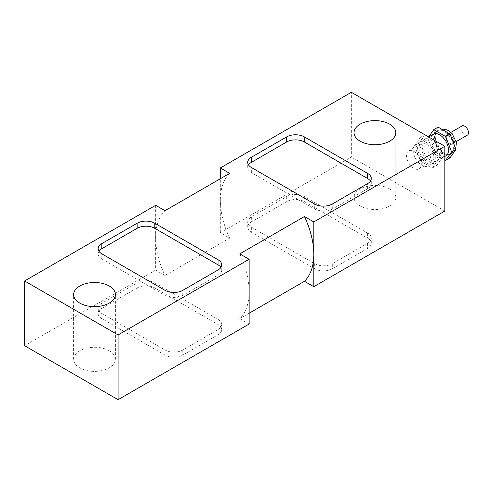 <?xml version="1.0" encoding="UTF-8"?>
<svg xmlns="http://www.w3.org/2000/svg" width="492" height="492" viewBox="0 0 492 492"><rect width="100%" height="100%" fill="white"/><g stroke="black" fill="none" stroke-linecap="round" stroke-linejoin="round"><path stroke-width="0.37" stroke-dasharray="2.46 1.84" d="M422.013 144.999A12.491 7.214 -120 0 0 415.771 144.384A12.491 7.214 -120 0 0 415.771 158.805A12.491 7.214 -120 0 0 428.261 166.013A12.491 7.214 -120 0 0 430.174 156.007A12.491 7.214 -120 0 0 422.013 144.999M426.429 142.452A12.491 7.214 60 0 1 434.59 153.455A12.491 7.214 60 0 1 432.677 163.467A12.491 7.214 60 0 1 420.186 156.253A12.491 7.214 60 0 1 420.186 141.831A12.491 7.214 60 0 1 426.429 142.452M467.4 135.128A5.307 3.063 60 0 1 464.743 134.863A5.307 3.063 60 0 1 461.281 130.183A5.307 3.063 60 0 1 462.093 125.934M449.983 143.387A5.307 3.063 -120 0 0 452.634 143.652A5.307 3.063 -120 0 0 452.634 137.52A5.307 3.063 -120 0 0 447.326 134.457A5.307 3.063 -120 0 0 446.515 138.707A5.307 3.063 -120 0 0 449.983 143.387M444.098 153.498A13.53 7.81 -120 0 0 450.863 154.168A13.53 7.81 -120 0 0 450.863 138.547A13.53 7.81 -120 0 0 437.327 130.737A13.53 7.81 -120 0 0 435.254 141.579A13.53 7.81 -120 0 0 444.098 153.498M444.829 159.875L433.729 153.467L427.782 138.135L428.63 136.924M445.924 155.816A12.491 7.214 60 0 1 439.682 155.201A12.491 7.214 60 0 1 431.521 144.193A12.491 7.214 60 0 1 433.434 134.187M427.782 138.135L432.197 135.583L438.144 127.12M433.729 153.467L438.144 150.915L432.197 135.583M450.045 157.784L438.144 150.915M430.844 160.3A12.491 7.214 -120 0 0 437.093 160.915A12.491 7.214 -120 0 0 437.093 146.493A12.491 7.214 -120 0 0 424.602 139.285A12.491 7.214 -120 0 0 422.689 149.291A12.491 7.214 -120 0 0 430.844 160.3M420.482 137.317L432.382 144.187L438.329 159.519L432.382 167.981L420.482 161.112L414.535 145.78L420.482 137.317L424.897 134.771L436.798 141.635L442.745 156.966L436.798 165.435L424.897 158.565L418.95 143.233L424.897 134.771M414.535 145.78L418.95 143.233M420.482 161.112L424.897 158.565M432.382 167.981L436.798 165.435M438.329 159.519L442.745 156.966M432.382 144.187L436.798 141.635M421.281 164.125A10.406 6.009 -120 0 0 416.736 153.645A10.406 6.009 -120 0 0 408.717 150.859A10.406 6.009 -120 0 0 406.558 155.626A10.406 6.009 -120 0 0 411.103 166.099A10.406 6.009 -120 0 0 419.123 168.885A10.406 6.009 -120 0 0 421.281 164.125M433.79 156.899A10.406 6.009 -120 0 0 429.245 146.425A10.406 6.009 -120 0 0 421.226 143.633A10.406 6.009 -120 0 0 419.073 148.4A10.406 6.009 -120 0 0 423.618 158.873A10.406 6.009 -120 0 0 431.638 161.665A10.406 6.009 -120 0 0 433.79 156.899M332.303 268.773L367.629 248.38A12.491 7.214 0 0 0 371.288 243.282A12.491 7.214 0 0 0 367.629 238.183L304.339 201.64A12.491 7.214 0 0 0 286.676 201.64L251.35 222.033A12.491 7.214 0 0 0 247.691 227.132A12.491 7.214 0 0 0 251.35 232.236L314.64 268.773A12.491 7.214 0 0 0 332.303 268.773L332.303 263.675L367.629 243.282A12.491 7.214 0 0 0 371.288 238.183A12.491 7.214 0 0 0 367.629 233.085L304.339 196.542A12.491 7.214 0 0 0 286.676 196.542L251.35 216.935A12.491 7.214 0 0 0 247.691 222.033A12.491 7.214 0 0 0 251.35 227.132L314.64 263.675A12.491 7.214 0 0 0 332.303 263.675M137.127 287.98L101.801 308.379A12.491 7.214 0 0 0 98.142 313.478A12.491 7.214 0 0 0 101.801 318.576L165.091 355.113A12.491 7.214 0 0 0 182.753 355.113L218.085 334.72A12.491 7.214 0 0 0 221.738 329.622A12.491 7.214 0 0 0 218.085 324.523L154.789 287.98A12.491 7.214 0 0 0 137.127 287.98L137.127 282.882L101.801 303.275A12.491 7.214 0 0 0 98.142 308.379A12.491 7.214 0 0 0 101.801 313.478L101.801 318.576M221.738 329.622L221.738 324.523A12.491 7.214 0 0 1 218.085 329.622L182.753 350.015A12.491 7.214 0 0 1 165.091 350.015L101.801 313.478M221.738 324.523A12.491 7.214 0 0 0 218.085 319.425L154.789 282.882A12.491 7.214 0 0 0 137.127 282.882M248.497 164.925A12.491 7.214 0 0 0 247.691 167.477A12.491 7.214 0 0 0 251.35 172.575L314.64 209.118A12.491 7.214 0 0 0 332.303 209.118L367.629 188.725A12.491 7.214 0 0 0 371.288 183.621A12.491 7.214 0 0 0 370.482 181.074M98.947 251.271A12.491 7.214 0 0 0 98.142 253.817A12.491 7.214 0 0 0 101.801 258.915L165.091 295.458A12.491 7.214 0 0 0 182.753 295.458L218.085 275.065A12.491 7.214 0 0 0 221.738 269.967A12.491 7.214 0 0 0 220.933 267.414M155.644 205.312L155.644 270.065L164.986 275.465A66.094 38.161 60 0 1 155.644 237.691A66.094 38.161 60 0 1 164.986 210.705M239.764 253.878A66.094 38.161 60 0 1 249.112 291.651A66.094 38.161 60 0 1 239.764 318.638L249.112 324.031M220.324 232.728L220.324 200.349A66.094 38.161 -120 0 0 229.666 238.122L220.324 232.728L351.362 157.071L351.362 92.311M249.112 313.238L239.764 318.638M229.666 173.362A66.094 38.161 -120 0 0 220.324 200.349L220.324 178.762M164.986 275.465L229.666 238.122M155.644 270.065L24.6 345.722M444.829 211.031L351.362 157.071M109.279 350.796A20.885 12.06 0 0 0 86.524 348.182A20.885 12.06 0 0 0 73.628 359.32A20.885 12.06 0 0 0 94.513 371.38A20.885 12.06 0 0 0 115.399 359.32A20.885 12.06 0 0 0 109.279 350.796M389.682 188.91A20.885 12.06 0 0 0 366.927 186.296A20.885 12.06 0 0 0 354.031 197.433A20.885 12.06 0 0 0 374.916 209.494A20.885 12.06 0 0 0 395.802 197.433A20.885 12.06 0 0 0 389.682 188.91M454.011 144.211A13.53 7.81 60 0 1 451.594 153.744A13.53 7.81 60 0 1 444.829 153.073A13.53 7.81 60 0 1 435.992 141.155A13.53 7.81 60 0 1 438.064 130.312A13.53 7.81 60 0 1 451.754 138.4M449.983 144.15A6.242 3.604 -120 0 0 453.808 138.713A6.242 3.604 -120 0 0 446.158 134.298A6.242 3.604 -120 0 0 449.983 144.15M367.629 243.282L367.629 248.38M367.629 233.085L367.629 238.183M304.339 196.542L304.339 201.64M286.676 196.542L286.676 201.64M251.35 216.935L251.35 222.033M314.64 263.675L314.64 268.773M251.35 227.132L251.35 232.236M101.801 303.275L101.801 308.379M165.091 350.015L165.091 355.113M182.753 350.015L182.753 355.113M218.085 329.622L218.085 334.72M154.789 282.882L154.789 287.98M218.085 319.425L218.085 324.523M367.629 188.725L367.629 183.621M332.303 209.118L332.303 204.02M314.64 209.118L314.64 204.02M251.35 172.575L251.35 167.477M218.085 275.065L218.085 269.967M182.753 295.458L182.753 290.36M165.091 295.458L165.091 290.36M101.801 258.915L101.801 253.817M420.186 141.831L415.771 144.384M432.677 163.467L428.261 166.013M452.634 143.652L456.207 141.585M447.326 134.457L450.9 132.391M437.327 130.737L441.607 129.119M455.783 148.781L455.278 149.894L450.863 154.168M437.093 160.915L444.829 156.45M424.602 139.285L428.661 136.942M421.226 143.633L408.717 150.859M431.638 161.665L419.123 168.885M371.288 243.282L371.288 238.183M247.691 227.132L247.691 222.033M98.142 313.478L98.142 308.379M247.691 167.477L247.691 162.378M371.288 183.621L371.288 178.522M221.738 269.967L221.738 264.868M98.142 253.817L98.142 248.718M395.802 197.433L395.802 132.68M354.031 197.433L354.031 132.68M115.399 359.32L115.399 294.567M73.628 359.32L73.628 294.567"/><path stroke-width="0.74" d="M450.9 132.391L462.093 125.934A5.307 3.063 60 0 1 467.4 128.996A5.307 3.063 60 0 1 467.4 135.128L456.207 141.585M428.63 136.924L433.729 129.667L445.629 136.536L451.576 151.868L445.629 160.331L444.829 159.875M428.661 136.942L433.434 134.187A12.491 7.214 60 0 1 445.924 141.395A12.491 7.214 60 0 1 445.924 155.816L444.829 156.45M433.729 129.667L438.144 127.12L450.045 133.99L455.992 149.322L450.045 157.784L445.629 160.331M451.576 151.868L455.992 149.322M445.629 136.536L450.045 133.99M367.629 183.621L332.303 204.02A12.491 7.214 180 0 1 314.64 204.02L251.35 167.477A12.491 7.214 180 0 1 247.691 162.378A12.491 7.214 180 0 1 251.35 157.28L286.676 136.887A12.491 7.214 180 0 1 304.339 136.887L367.629 173.424A12.491 7.214 180 0 1 371.288 178.522A12.491 7.214 180 0 1 367.629 183.621M370.482 181.074A12.491 7.214 0 0 0 367.629 178.522L304.339 141.985A12.491 7.214 0 0 0 286.676 141.985L251.35 162.378A12.491 7.214 0 0 0 248.497 164.925M101.801 243.62L137.127 223.227A12.491 7.214 180 0 1 154.789 223.227L218.085 259.764A12.491 7.214 180 0 1 221.738 264.868A12.491 7.214 180 0 1 218.085 269.967L182.753 290.36A12.491 7.214 180 0 1 165.091 290.36L101.801 253.817A12.491 7.214 180 0 1 98.142 248.718A12.491 7.214 180 0 1 101.801 243.62L101.801 248.718L137.127 228.325L137.127 223.227M220.933 267.414A12.491 7.214 0 0 0 218.085 264.868L154.789 228.325A12.491 7.214 0 0 0 137.127 228.325M101.801 248.718A12.491 7.214 0 0 0 98.947 251.271M220.324 178.762L220.324 167.969L229.666 173.362L164.986 210.705L155.644 205.312L24.6 280.969L24.6 345.722L118.068 399.688L249.112 324.031L249.112 259.272L239.764 253.878L304.443 216.535L313.791 221.935L313.791 254.309A66.094 38.161 -120 0 0 304.443 216.535M313.791 286.688L304.443 281.295A66.094 38.161 -120 0 0 313.791 254.309L313.791 286.688L444.829 211.031L444.829 146.278L313.791 221.935M304.443 281.295L249.112 313.238M444.829 146.278L351.362 92.311L220.324 167.969M249.112 259.272L118.068 334.929L24.6 280.969M118.068 399.688L118.068 334.929M389.682 124.15A20.885 12.06 180 0 1 395.802 132.68A20.885 12.06 180 0 1 374.916 144.734A20.885 12.06 180 0 1 354.031 132.68A20.885 12.06 180 0 1 366.927 121.536A20.885 12.06 180 0 1 389.682 124.15M109.279 286.043A20.885 12.06 180 0 1 115.399 294.567A20.885 12.06 180 0 1 94.513 306.627A20.885 12.06 180 0 1 73.628 294.567A20.885 12.06 180 0 1 86.524 283.429A20.885 12.06 180 0 1 109.279 286.043M451.754 138.4A13.53 7.81 60 0 1 454.011 144.211M251.35 162.378L251.35 157.28M286.676 141.985L286.676 136.887M304.339 141.985L304.339 136.887M367.629 178.522L367.629 173.424M154.789 228.325L154.789 223.227M218.085 264.868L218.085 259.764M441.607 129.119L445.254 129.322L448.255 130.497L452.271 133.787L456.367 142.44L455.783 148.781"/></g></svg>

